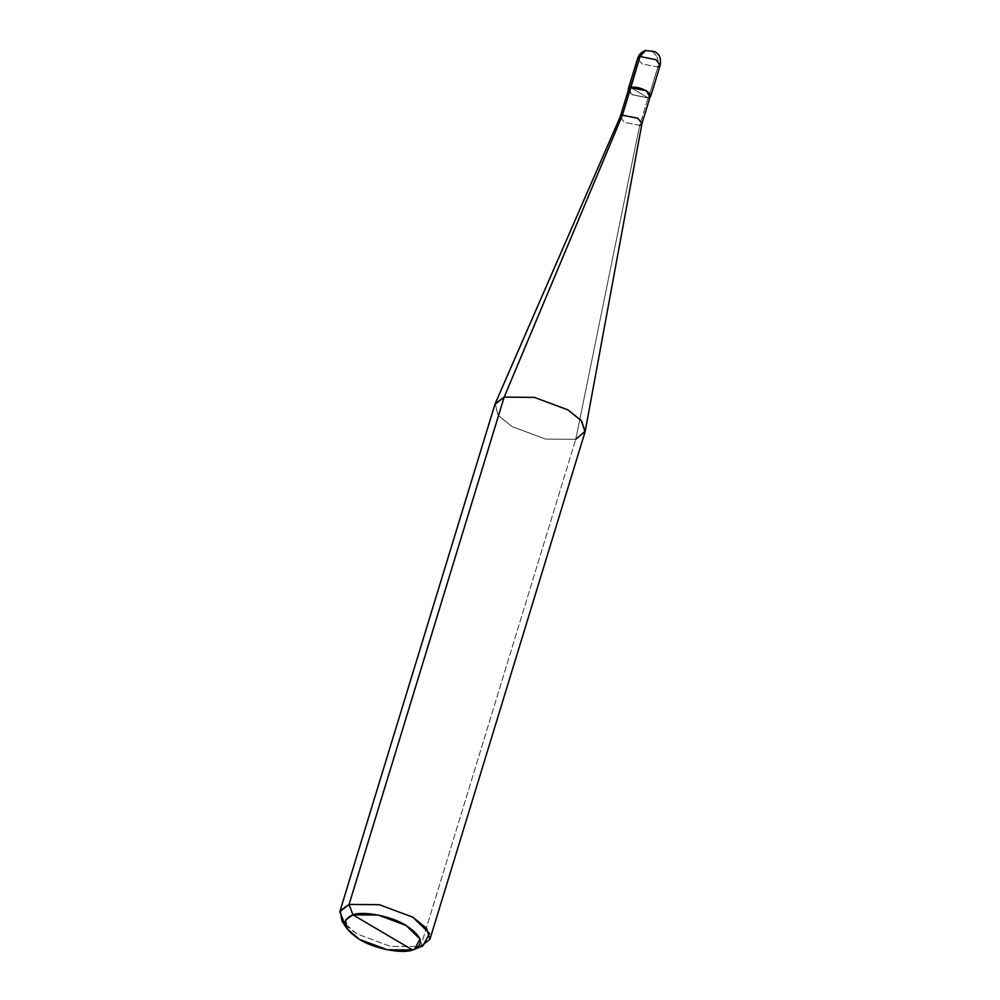 <?xml version="1.0" encoding="UTF-8"?>
<svg xmlns="http://www.w3.org/2000/svg" width="1000" height="1000" viewBox="0 0 1000 1000"><rect width="100%" height="100%" fill="white"/><g stroke="black" fill="none" stroke-linecap="round" stroke-linejoin="round"><path stroke-width="0.75" stroke-dasharray="5 3.75" d="M650 97.238L648.413 98.025L630.525 87.475L648.413 98.025L657.887 67.05C659.212 60.5 657.288 55.3 652.087 51.463L645.562 50.5L652.087 51.463C657.288 55.3 659.212 60.5 657.887 67.05L641.95 63.875L637.675 58.338L641.95 63.875L657.887 67.05L648.413 98.025L632.487 94.838L628.225 90.575L632.487 94.838L648.413 98.025L650 97.238M660.2 65.225L657.887 67.05M629.45 92.137L632.712 94.775L648.112 97.85L630.825 87.65L648.112 97.85L632.712 94.775L628.575 89.425M620.188 116.85L624.3 122.3L639.7 125.375L648.112 97.85L639.7 125.375L624.3 122.3L620.237 116.75M495.2 403.638L497.95 415.025L512.025 426.6L545.513 439.062L575.75 439.325L639.7 125.375L575.75 439.325L545.513 439.062L512.025 426.6L498.363 415.55L494.9 404.45M345.25 925.088L356.925 933.9L390.412 946.375L420.65 946.637L575.75 439.325L420.65 946.637L390.412 946.375L356.925 933.9L341.912 921.025M416.3 948.45L420.65 946.637L416.3 948.45M650.362 96.075L648.112 97.85M641.988 123.413L639.7 125.375M585.025 432L575.75 439.325M422.987 945.812L420.65 946.637"/><path stroke-width="1.5" d="M630.525 87.475L646.45 90.662L650 97.238L650.738 96.2L646.45 90.662L630.525 87.475L628.2 89.312L628.225 90.575L630.825 87.65L639.987 56.5L637.675 58.338L639.987 56.5L630.525 87.475M657.887 67.05L660.2 65.225C661.513 54.75 657.513 54.025 654.825 51.575L645.562 50.5L639.987 56.5L645.562 50.5C641.55 51.875 638.925 54.488 637.675 58.338L628.2 89.312M660.2 65.225L655.925 59.688L639.987 56.5L655.925 59.688L660.2 65.225L650.738 96.2M339.8 911.75L494.9 404.45L504.175 397.125L495.2 403.638L620.237 116.75L622.4 115.188L620.163 116.95L628.575 89.425L630.825 87.65L622.4 115.188L504.175 397.125L349.075 904.438L352.938 914.825C363.125 910.6 392.325 916.425 406.037 925.438C422.537 936.488 424.725 944.675 412.575 950L352.938 914.825L345.562 920.013L346.975 928.65L359.475 939.388L387.388 949.775L412.575 950L416.3 948.45L412.575 950C402.388 954.237 373.188 948.4 359.475 939.388C342.975 928.337 340.788 920.15 352.938 914.825L412.575 950L414.525 949.312L420.025 939.025L406.037 925.438L378.137 915.05L352.938 914.825L349.075 904.438L339.8 911.75L345.25 925.088M648.112 97.85C657.3 95.525 639.05 84.763 630.825 87.65L629.45 92.137M346.975 928.65L341.912 921.025L340.238 910.65L349.075 904.438L504.175 397.125L622.4 115.188L630.825 87.65L646.225 90.725L650.362 96.075L641.938 123.612L637.8 118.263L622.4 115.188L637.8 118.263L641.988 123.413L585.225 431.163L581.138 420.4L567.9 409.862L534.412 397.388L504.175 397.125L534.412 397.388L567.9 409.862L581.562 420.913L585.025 432L429.925 939.312L426.463 928.213L412.8 917.163L379.312 904.7L349.075 904.438L379.312 904.7L412.8 917.163L429.575 933.462L422.987 945.812L414.525 949.312M639.7 125.375L641.938 123.612M575.75 439.325L585.225 431.163M420.65 946.637L429.925 939.312"/></g></svg>
